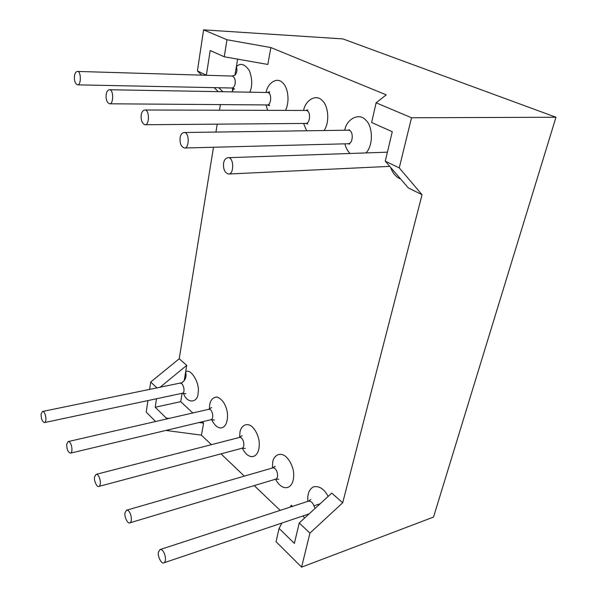 <?xml version="1.0" encoding="UTF-8"?>
<svg xmlns="http://www.w3.org/2000/svg" width="597" height="597" viewBox="0 0 597 597"><rect width="100%" height="100%" fill="white"/><g stroke="black" fill="none" stroke-linecap="round" stroke-linejoin="round"><path stroke-width="0.9" d="M201.637 75.14L197.413 70.931L203.577 29.85L342.902 38.909L555.979 117.243L433.519 517.077L301.597 567.15L276.053 541.666L279.075 528.42L281.896 523.032M555.979 117.243L411.52 117.766L376.125 102.803L386.244 94.848L270.866 47.559L226.979 39.745L203.577 29.85M301.597 567.15L309.925 533.106L342.7 502.764L422.049 194.719L399.259 167.899L411.52 117.766M165.899 430.437L201.443 435.161L211.398 444.668M221.002 453.854L244.322 476.13M254.225 485.592L280.165 510.383M155.616 421.504L146.205 412.124L147.937 400.58M220.405 104.594L219.495 110.214M217.233 124.154L215.95 132.064M213.495 147.25L179.234 358.737L150.72 382.02L149.593 389.55M214.181 87.647L218.189 91.639M237.613 59.133L234.957 75.125M197.413 70.931L206.375 75.237L210.189 50.506L224.248 56.782L267.837 64.454L270.866 47.559M422.049 194.719L408.281 187.883L385.266 161.175L399.259 167.899M342.7 502.764L331.753 493.115L299.239 522.965L294.381 543.389L279.075 528.42M290.246 507.099L291.232 505.219L292.463 506.375M302.739 516.009L304.754 517.897M201.443 435.161L203.599 423.101L199.182 422.512M182.1 393.311L180.719 401.662L192.794 412.975M202.204 421.795L203.599 423.101M159.854 387.446L186.742 365.357L184.234 380.498M186.742 365.357L179.234 358.737M232.793 88.125L232.173 91.878M376.125 102.803L371.625 122.504L392.274 131.713L385.266 161.175M224.248 56.782L226.979 39.745M309.925 533.106L299.239 522.965M166.138 419.094L166.302 418.094L155.205 407.244L156.518 398.751M168.944 418.445L166.302 418.094M157.048 388.02L150.72 382.02M222.815 91.722L218.845 87.737M180.719 401.662L155.205 407.244M315.104 508.39L313.865 505.831C312.813 502.674 311.044 501.107 308.552 501.129L160.026 549.576L158.429 552.128C157.295 556.106 161.757 564.643 163.824 562.837C167.638 561.202 164.138 548.367 160.026 549.576M124.997 512.83C124.019 516.569 127.922 524.427 129.78 522.853C133.31 521.539 130.355 509.166 126.564 510.219L124.997 512.83M94.535 477.025C93.684 480.548 97.124 487.816 98.811 486.443C102.072 485.406 99.557 473.436 96.05 474.376L94.535 477.025M66.663 444.265C66.804 449.496 68.088 452.451 70.506 453.138C73.521 452.339 71.364 440.743 68.125 441.593L66.663 444.265M41.059 414.176C41.193 419.087 42.357 421.885 44.544 422.572C47.327 421.975 45.462 410.714 42.462 411.49L41.059 414.176M223.584 163.22C223.136 169.302 224.8 172.906 228.569 174.025C234.225 174.593 234.173 156.638 227.815 157.698C225.487 158.257 224.069 160.1 223.584 163.22M180.093 137.907C179.719 143.534 181.175 146.899 184.458 148.004C189.488 148.743 189.577 131.586 183.943 132.519C181.801 133.034 180.518 134.832 180.093 137.907M141.168 115.251C140.862 120.497 142.153 123.654 145.041 124.736C149.534 125.571 149.69 109.169 144.661 110.005C142.705 110.482 141.541 112.236 141.168 115.251M106.132 94.863C105.878 99.774 107.035 102.751 109.594 103.788C113.646 104.691 113.811 88.983 109.311 89.744C107.512 90.199 106.453 91.901 106.132 94.863M74.424 76.409C74.222 81.028 75.267 83.849 77.55 84.849C81.214 85.789 81.371 70.715 77.311 71.424C75.67 71.856 74.707 73.513 74.424 76.409M320.156 503.756L313.865 505.831M183.383 393.154C187.16 404.46 198.189 402.751 198.114 392.841C200.234 383.058 190.249 367.364 185.637 372.021C186.749 376.744 185.443 380.326 181.719 382.759L42.462 411.49M232.494 91.886L232.27 91.266L233.942 88.528M249.859 92.192C252.501 86.043 252.352 78.886 249.404 70.73C244.807 63.961 240.457 62.618 236.352 66.7C237.427 70.14 236.919 72.983 234.83 75.237L231.949 76.05L77.311 71.424M390.625 167.399C392.729 173.317 396.065 177.182 400.624 178.996M328.163 496.406C324.059 488.794 319.111 485.622 313.313 486.891C308.992 489.503 307.194 494.316 307.925 501.331M303.582 123.452L306.612 130.773M324.141 130.527C330.35 121.116 327.768 104.893 322.246 100.587C316.134 93.453 305.171 100.438 303.634 110.452M211.719 419.579C218.084 433.549 229.129 429.206 227.323 412.355C225.793 404.229 222.33 399.109 216.95 396.998C213.047 397.333 210.629 399.878 209.696 404.624L209.375 409.117M275.56 479.204C283.15 493.667 295.784 488.861 293.418 470.936C292.075 464.794 289.448 459.914 285.545 456.309C279.665 451.817 273.889 455.653 272.747 461.727L272.366 468.011M242.345 448.168C249.285 462.406 261.09 457.869 259.046 440.489C257.814 434.504 255.404 429.81 251.807 426.422C246.367 422.169 240.994 426.079 239.979 432.056L239.628 437.385M344.85 143.832C345.879 147.795 347.611 151.011 350.043 153.474M365.946 152.922C373.991 144.773 372.304 125.43 365.991 120.385C359.327 111.945 346.312 119.258 344.76 130.236M265.919 104.923L267.732 110.355M285.493 110.4C290.343 100.557 287.508 86.587 282.59 82.752C277.015 76.55 267.546 83.162 266.061 92.468M129.78 522.853L275.695 479.167C279.687 477.742 276.792 466.772 272.501 467.973L126.564 510.219M98.811 486.443L242.016 448.25C245.748 447.101 243.307 436.414 239.307 437.482L96.05 474.376M70.506 453.138L210.965 419.706C214.435 418.803 212.383 408.385 208.644 409.333L68.125 441.593M185.883 393.751L182.227 393.281C185.712 393.065 183.555 382.617 180.227 383.274M184.458 148.004L347.939 143.75C353.372 144.362 353.991 129.355 347.85 130.191L183.943 132.519M145.041 124.736L305.582 123.437C310.507 124.169 311.194 109.729 305.642 110.46L144.661 110.005M109.594 103.788L267.023 104.938C271.501 105.736 272.202 91.834 267.165 92.49L109.311 89.744M234.621 88.96L231.755 88.005C236.293 87.849 236.487 76.879 231.949 76.05M309.171 513.845L163.824 562.837M182.227 393.281L44.544 422.572M387.408 152.183L227.815 157.698M228.569 174.025L389.744 166.369M231.755 88.005L77.55 84.849M308.552 501.129L310.895 499.488M275.695 479.167L278.784 479.219M272.501 467.973L275.075 466.264L274.926 466.854M242.016 448.25L245.315 448.437M239.307 437.482L242.098 435.698M210.965 419.706L214.442 420.034M208.644 409.333L211.637 407.497M184.443 380.393L184.548 379.916C183.682 381.319 182.742 382.267 181.719 382.759M347.939 143.75L349.626 144.108L349.148 143.474M347.85 130.191L349.536 129.758L349.066 130.415M305.582 123.437L307.709 123.989M305.642 110.46L307.783 109.893L307.149 110.908M267.023 104.938L269.538 105.691L268.792 104.229M267.165 92.49L269.71 91.789L268.926 93.244M235.472 74.55L234.987 75.095"/></g></svg>
